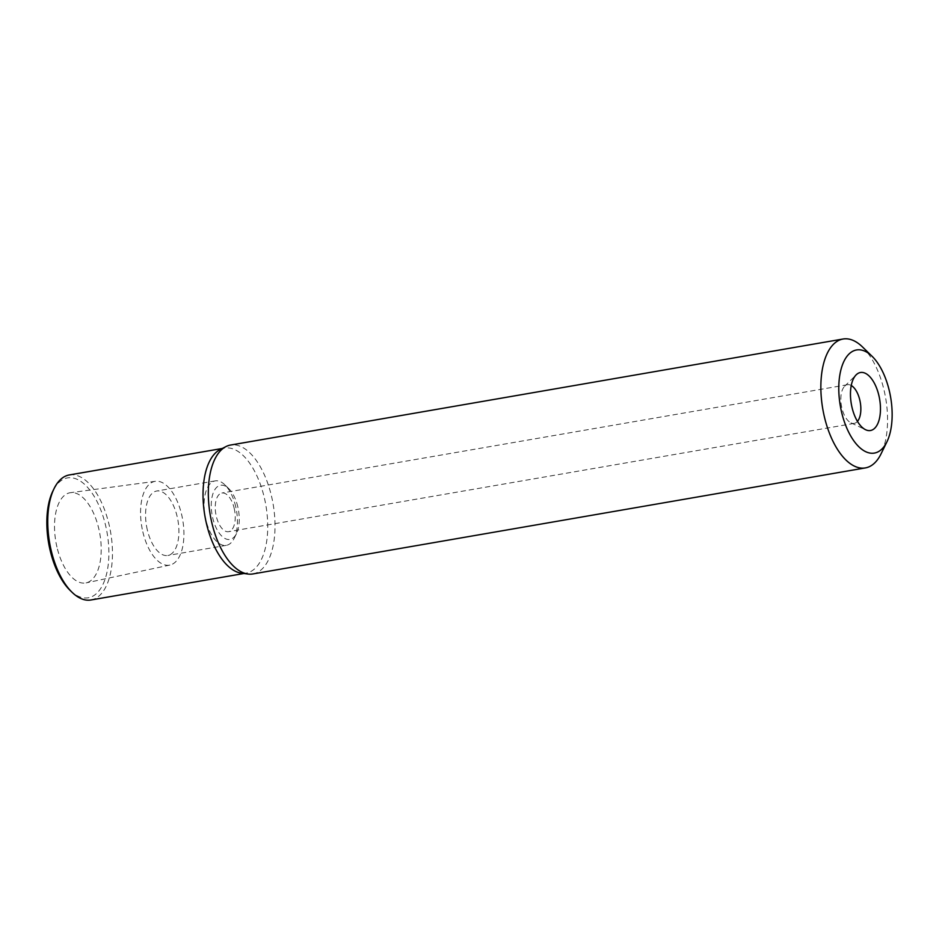 <?xml version="1.0" encoding="UTF-8"?>
<svg xmlns="http://www.w3.org/2000/svg" width="939" height="939" viewBox="0 0 939 939"><rect width="100%" height="100%" fill="white"/><g stroke="black" fill="none" stroke-linecap="round" stroke-linejoin="round"><path stroke-width="0.7" stroke-dasharray="4.7 3.52" d="M70.12 590.396A60.824 29.672 80.2 0 0 101.964 586.347A60.824 29.672 80.2 0 0 105.638 525.629A60.824 29.672 80.2 0 0 52.913 490.991M56.95 547.061A45.788 22.336 -99.8 0 1 70.46 492.682A45.788 22.336 -99.8 0 1 98.771 528.657A45.788 22.336 -99.8 0 1 86.071 582.896A45.788 22.336 -99.8 0 1 56.95 547.061M90.93 599.986A63.441 30.952 80.2 0 0 109.088 524.713A63.441 30.952 80.2 0 0 69.286 474.958M220.113 449.57A63.441 30.952 -99.8 0 1 224.562 448.079A63.441 30.952 -99.8 0 1 264.352 497.834A63.441 30.952 -99.8 0 1 246.206 573.107A63.441 30.952 -99.8 0 1 241.511 573.189M252.837 573.952A65.401 31.914 80.2 0 0 271.547 496.355A65.401 31.914 80.2 0 0 230.525 445.051M862.53 346.984A65.401 31.914 -99.8 0 1 884.08 390.319A65.401 31.914 -99.8 0 1 881.04 453.866M851.239 385.483A19.625 9.578 80.2 0 0 847.494 384.708A19.625 9.578 80.2 0 0 844.631 386.269A19.625 9.578 80.2 0 0 841.884 407.984A19.625 9.578 80.2 0 0 850.969 422.867A19.625 9.578 80.2 0 0 854.197 423.383A19.625 9.578 80.2 0 0 857.46 421.388M234.21 508.398A19.625 9.578 -99.8 0 1 228.6 531.674A19.625 9.578 -99.8 0 1 216.287 516.286A19.625 9.578 -99.8 0 1 221.909 493.01A19.625 9.578 -99.8 0 1 234.21 508.398M237.802 506.825A27.466 13.404 80.2 0 0 228.752 488.62A27.466 13.404 80.2 0 0 214.362 490.451A27.466 13.404 80.2 0 0 212.707 517.87A27.466 13.404 80.2 0 0 236.522 533.516A27.466 13.404 80.2 0 0 237.802 506.825M235.689 506.555A32.701 15.951 80.2 0 0 224.914 484.876A32.701 15.951 80.2 0 0 215.172 480.897A32.701 15.951 80.2 0 0 205.817 519.701A32.701 15.951 80.2 0 0 226.334 545.348A32.701 15.951 80.2 0 0 234.163 538.329A32.701 15.951 80.2 0 0 235.689 506.555M147.306 529.819A32.701 15.951 -99.8 0 1 156.66 491.027A32.701 15.951 -99.8 0 1 177.178 516.673A32.701 15.951 -99.8 0 1 167.823 555.477A32.701 15.951 -99.8 0 1 147.306 529.819M142.822 531.791A42.513 20.74 80.2 0 0 169.877 565.067A42.513 20.74 80.2 0 0 181.661 514.701A42.513 20.74 80.2 0 0 155.369 481.308A42.513 20.74 80.2 0 0 142.822 531.791M243.905 573.506L246.206 573.107M222.261 448.478L224.562 448.079M844.631 386.269L856.145 374.861M850.969 422.867L865.652 429.757M854.197 423.383L228.6 531.674M847.494 384.708L221.909 493.01M228.752 488.62L224.914 484.876M215.172 480.897L156.66 491.027M226.334 545.348L167.823 555.477M236.522 533.516L234.163 538.329M169.877 565.067L86.071 582.896M155.369 481.308L70.46 492.682"/><path stroke-width="1.41" d="M222.261 448.478L69.286 474.958A63.441 30.952 80.2 0 0 54.086 488.585L52.913 490.991A60.824 29.672 80.2 0 0 50.072 550.09A60.824 29.672 80.2 0 0 70.12 590.396L72.033 592.263A63.441 30.952 80.2 0 0 90.93 599.986L243.905 573.506M54.086 488.585A63.441 30.952 80.2 0 0 51.129 550.219A63.441 30.952 80.2 0 0 72.033 592.263M248.002 574.034L241.511 573.189A63.441 30.952 -99.8 0 1 206.404 523.34A63.441 30.952 -99.8 0 1 220.113 449.57L225.935 446.6A65.401 31.914 80.2 0 0 211.803 522.647A65.401 31.914 80.2 0 0 248.002 574.034A65.401 31.914 80.2 0 0 252.837 573.952L865.371 467.915A65.401 31.914 -99.8 0 1 824.336 416.611A65.401 31.914 -99.8 0 1 843.058 339.014A65.401 31.914 -99.8 0 1 862.53 346.984L872.12 356.327A52.326 25.529 -99.8 0 1 889.362 391A52.326 25.529 -99.8 0 1 886.921 441.835A52.326 25.529 -99.8 0 1 841.567 412.033A52.326 25.529 -99.8 0 1 844.724 359.813A52.326 25.529 -99.8 0 1 872.12 356.327M843.058 339.014L230.525 445.051A65.401 31.914 80.2 0 0 225.935 446.6M886.921 441.835L881.04 453.866A65.401 31.914 -99.8 0 1 865.371 467.915M878.904 395.601A29.438 14.355 80.2 0 0 856.145 374.861A29.438 14.355 80.2 0 0 852.025 407.432A29.438 14.355 80.2 0 0 865.652 429.757A29.438 14.355 80.2 0 0 878.904 395.601M857.46 421.388A19.625 9.578 80.2 0 0 859.807 400.096A19.625 9.578 80.2 0 0 851.239 385.483"/></g></svg>
